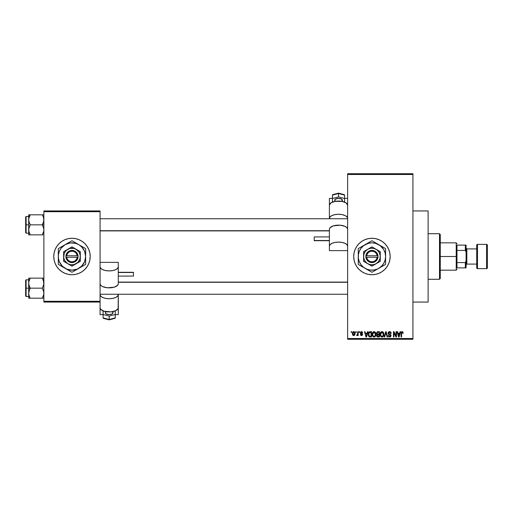 <?xml version="1.0" encoding="UTF-8"?>
<svg xmlns="http://www.w3.org/2000/svg" width="513" height="513" viewBox="0 0 513 513"><rect width="100%" height="100%" fill="white"/><g stroke="black" fill="none" stroke-linecap="round" stroke-linejoin="round"><path stroke-width="0.77" d="M368.379 274.378A18.224 18.224 0 0 0 371.919 274.724A18.224 18.224 0 0 1 353.701 256.5A18.224 18.224 0 0 1 371.925 238.276A18.224 18.224 0 0 0 368.379 238.622M364.935 239.667A18.224 18.224 0 0 0 354.053 252.941L355.086 249.523L356.772 246.375L359.036 243.611L361.8 241.347L364.948 239.661L368.372 238.628A18.224 18.224 0 0 0 364.967 239.654M354.047 252.947A18.224 18.224 0 0 0 354.047 260.053M354.053 260.059A18.224 18.224 0 0 0 364.935 273.333L361.8 271.653L359.036 269.389L356.772 266.625L355.086 263.477L354.053 260.053L353.701 256.5L354.053 252.947M364.967 273.346A18.224 18.224 0 0 0 368.36 274.372L364.948 273.339M412.933 302.061L428.118 302.061L428.118 210.939L412.933 210.939L428.118 210.939L428.118 302.061L412.933 302.061M71.974 238.276A18.224 18.224 0 0 0 53.75 256.5A18.224 18.224 0 0 0 71.974 274.724A18.224 18.224 0 0 1 53.75 256.5A18.224 18.224 0 0 1 71.974 238.276L75.526 238.628L78.944 239.661L82.099 241.347L84.857 243.611L87.127 246.375L88.807 249.523L89.846 252.947L90.198 256.5L89.846 260.053L88.807 263.477L87.127 266.625L84.857 269.389L82.099 271.653L78.944 273.339L75.526 274.372L71.974 274.724L68.415 274.372L64.997 273.339L61.849 271.653L59.085 269.389L56.821 266.625L55.135 263.477L54.096 260.053L53.75 256.5L54.096 252.947L55.135 249.523L56.821 246.375L59.085 243.611L61.849 241.347L64.997 239.661L68.415 238.628L71.974 238.276A18.224 18.224 0 0 1 90.198 256.5A18.224 18.224 0 0 1 71.974 274.724A18.224 18.224 0 0 0 90.198 256.5A18.224 18.224 0 0 0 71.974 238.276M347.628 174.491L347.628 338.509L412.933 338.509L412.933 174.491L347.628 174.491L347.628 173.727L412.933 173.727L412.933 174.491L412.933 173.727L347.628 173.727L347.628 339.273L412.933 339.273L412.933 174.491L347.628 174.491M355.772 332.437L355.772 331.68L356.253 331.68L356.253 332.437L355.772 332.437L356.253 332.437L356.253 331.68L355.772 331.68L356.253 331.68L356.253 332.437L355.772 332.437L355.772 331.68L355.772 332.437M357.702 334.925L357.125 335.611L357.702 334.925L357.125 335.611L356.67 335.406L357.612 334.47L357.702 331.68L358.189 331.68L358.189 335.547L357.702 335.547L357.702 334.925L357.247 335.592L356.67 335.406L356.804 334.854L357.542 334.668L357.702 333.681L357.612 334.47L356.67 335.406L357.125 335.611L357.702 334.925L357.702 335.547L358.189 335.547L358.189 331.68L357.702 331.68L358.189 331.68L358.189 335.547L357.702 335.547M359.087 332.437L359.087 331.68L359.568 331.68L359.568 332.437L359.087 332.437L359.568 332.437L359.568 331.68L359.087 331.68L359.568 331.68L359.568 332.437L359.087 332.437L359.087 331.68L359.087 332.437M360.325 332.86L361.024 331.693L362.197 331.828L362.672 332.854L361.46 332.161L360.819 332.854L362.249 333.7L362.608 334.508L362.14 335.451L360.889 335.444L360.395 334.508L361.498 335.06L362.114 334.495L360.607 333.681L360.325 332.86L362.12 334.591L361.498 335.06L360.395 334.508L361.518 335.611L362.608 334.508L360.812 332.764L361.46 332.161L362.672 332.854L361.498 331.61L360.331 332.738M367.481 331.68L367.064 333.264L367.481 331.68L367.988 331.68L366.519 336.996L366.013 336.996L364.467 331.68L364.974 331.68L365.391 333.264L367.064 333.264L365.391 333.264L364.974 331.68L364.467 331.68L366.013 336.996L366.519 336.996L367.988 331.68L367.481 331.68L367.988 331.68L366.519 336.996L366.013 336.996L364.467 331.68L364.974 331.68M374.067 331.61L375.195 332.103L375.824 333.322L375.433 336.284L373.83 337.047L372.387 335.624L372.451 332.866L373.092 331.949L374.067 331.61L372.682 332.424L372.201 334.329C372.117 335.803 372.739 336.714 374.06 337.06C375.413 336.708 376.035 335.771 375.926 334.264L375.452 332.443L374.176 331.616M382.005 331.61L383.134 332.103L383.762 333.322L383.371 336.284L381.775 337.047L380.325 335.624L380.389 332.866L381.031 331.949L382.005 331.61L380.62 332.424L380.139 334.329C380.056 335.803 380.678 336.714 381.999 337.06C383.352 336.708 383.974 335.771 383.865 334.264L383.391 332.443L382.114 331.616M401.596 331.764L402.763 331.815L403.199 333.264L402.711 333.335L402.301 332.257L401.641 332.546L401.538 336.996L401.057 336.996L401.23 332.225L402.154 331.61L401.057 333.386L401.057 336.996L401.538 336.996L401.608 332.629L402.128 332.232L402.711 333.335L403.199 333.264L402.91 331.982L402.154 331.61L402.955 332.052M368.372 238.628L371.925 238.276L375.478 238.628L378.902 239.661L382.05 241.347L384.814 243.611L387.078 246.375L388.764 249.523L389.797 252.947L390.149 256.5L389.797 260.053L388.764 263.477L387.078 266.625L384.814 269.389L382.05 271.653L378.902 273.339L375.478 274.372L371.925 274.724L368.372 274.372M400.069 331.68L399.653 333.264L400.069 331.68L400.576 331.68L399.101 336.996L398.595 336.996L397.056 331.68L397.562 331.68L397.979 333.264L399.653 333.264L397.979 333.264L397.562 331.68L397.056 331.68L398.595 336.996L399.101 336.996L400.576 331.68L400.069 331.68L400.576 331.68L399.101 336.996L398.595 336.996L397.056 331.68L397.562 331.68M396.017 331.68L396.017 335.932L396.017 331.68L396.504 331.68L396.504 336.996L395.985 336.996L393.946 332.732L393.946 336.996L393.465 336.996L393.465 331.68L393.984 331.68L396.017 335.932L393.984 331.68L393.465 331.68L393.465 336.996L393.946 336.996L393.946 332.732L395.985 336.996L396.504 336.996L396.504 331.68L396.017 331.68L396.504 331.68L396.504 336.996L395.985 336.996M388.091 333.341L388.488 332.039L389.585 331.61L390.778 332.142L391.188 333.405L390.701 333.476L389.777 332.251L388.63 332.77L388.783 333.726L390.605 334.534L391.028 335.342L390.682 336.65L389.521 337.054L388.597 336.599L388.219 335.476L389.835 336.432L390.438 336.066L390.489 335.169L388.488 334.2L388.078 333.149L388.816 334.418L390.412 335.047L390.566 335.585L389.656 336.445L388.7 335.406L388.219 335.476L389.675 337.06L391.047 335.605L388.559 333.142L389.54 332.232L390.701 333.476L391.188 333.405L389.585 331.61L388.085 333.001M384.192 336.996L385.705 331.68L386.18 331.68L387.61 336.996L387.11 336.996L385.975 332.302L384.699 336.996L384.192 336.996L384.699 336.996L385.975 332.302L387.11 336.996L387.61 336.996L386.18 331.68L385.705 331.68L386.18 331.68L387.61 336.996L387.11 336.996L385.975 332.302L384.699 336.996L384.192 336.996L385.705 331.68L384.192 336.996M377.953 331.68L376.484 333.238L377.202 331.808L379.447 331.68L379.447 336.996L376.978 336.637L376.625 335.496L377.138 334.54L376.484 333.238L377.138 334.54L376.619 335.656L377.946 336.996L379.447 336.996L379.447 331.68L377.953 331.68L379.447 331.68L379.447 336.996L377.946 336.996M368.635 332.533L370.097 331.68C368.751 331.956 368.142 332.854 368.263 334.367L369.02 332.014L371.508 331.68L371.508 336.996L369.071 336.72L368.263 334.367L369.392 336.894L371.508 336.996L371.508 331.68L370.097 331.68L371.508 331.68L371.508 336.996M352.386 333.649L353.188 331.744L354.066 331.655L354.816 332.302L355.028 334.284L354.374 335.425L353.104 335.425L352.444 334.316L352.386 333.649L353.733 335.611L355.079 333.61L353.733 331.61L352.386 333.649M351.213 332.437L351.213 331.68L351.7 331.68L351.7 332.437L351.213 332.437L351.7 332.437L351.7 331.68L351.213 331.68L351.7 331.68L351.7 332.437L351.213 332.437L351.213 331.68L351.213 332.437M43.874 210.939L100.067 210.939L100.067 211.696L43.874 211.696L43.874 301.304L100.067 301.304L100.067 210.939L43.874 210.939L43.874 211.696L43.874 210.939M43.874 302.061L100.067 302.061L100.067 211.696L43.874 211.696L43.874 302.061L43.874 301.304L100.067 301.304L100.067 307.832L100.76 309.397L104.12 311.237L110.962 311.846L115.624 310.724L118.118 308.627L118.291 294.616A9.112 4.098 180 0 1 109.179 298.713A9.112 4.098 180 0 1 100.067 294.616L100.76 296.187L102.735 297.514L105.697 298.399L109.179 298.713L112.668 298.399L115.624 297.514L117.599 296.187L118.291 294.244L118.291 307.832A9.112 4.098 0 0 1 109.179 311.93A9.112 4.098 0 0 1 100.067 307.832L100.067 302.061L43.874 302.061M347.628 339.273L347.628 338.509L412.933 338.509L412.933 339.273L347.628 339.273M375.465 238.622A18.224 18.224 0 0 0 371.931 238.276A18.224 18.224 0 0 1 390.149 256.5A18.224 18.224 0 0 1 371.925 274.724A18.224 18.224 0 0 0 375.465 274.378M375.49 274.372A18.224 18.224 0 0 0 378.889 273.346M378.915 273.333A18.224 18.224 0 0 0 378.915 239.667M378.889 239.654A18.224 18.224 0 0 0 375.49 238.628M403.199 333.264L402.705 333.161M402.173 332.232L401.538 333.341L402.128 332.232M401.538 336.996L401.057 336.996L401.057 333.386M399.037 335.431L399.486 333.886L399.037 335.431M398.614 335.617L398.139 333.886L399.486 333.886L398.139 333.886L398.684 335.893M393.946 336.996L393.465 336.996L393.465 331.68L393.984 331.68M389.918 331.635L390.739 332.091M390.944 332.379L391.156 333.02M391.188 333.405L390.701 333.476L390.393 332.591M389.777 332.251L389.45 332.232M389.54 332.232L388.655 333.553M391.041 335.746L390.387 336.887M389.078 336.951L388.719 336.727M388.219 335.476L388.764 335.797M389.361 336.406L389.835 336.432M389.899 336.419L390.233 336.291M390.56 335.714L390.335 334.976M390.451 335.104L389.649 334.694L390.566 335.585L390.412 335.047L390.566 335.585L390.412 335.047L388.816 334.418M388.989 334.489L389.335 334.604M388.251 333.899L388.117 333.533M388.309 332.277L388.957 331.719M383.615 332.873L383.756 333.296M383.846 334.758L383.795 335.181M383.852 334.733L383.371 336.284M383.224 336.477L381.999 337.06M381.332 336.906L380.986 336.682M380.531 336.111L380.184 335.021M380.146 334.078L380.242 333.335M380.556 332.527L381.037 331.949M381.21 331.821L381.589 331.661M382.429 331.667L383.134 332.103M382.461 336.996L382.884 336.791M381.903 336.438L382.679 336.227M381.133 336.047L381.8 336.425M380.864 335.637L381.999 336.445L380.826 335.547L380.62 334.348L380.826 335.547L380.62 334.348L382.005 332.232L381.088 332.68L380.62 334.348L380.781 333.226M381.922 332.232L382.781 332.539L382.005 332.232L383.384 334.258C383.493 335.425 383.031 336.156 381.999 336.445L382.089 336.438M383.371 333.918L382.813 336.111L383.384 334.258L382.839 332.591M377.145 336.791L376.818 336.425M377.138 334.54L376.625 335.496M376.972 334.444L376.625 333.995M376.619 333.995L376.831 334.316M376.978 336.637L377.421 336.926M376.965 333.232L377.068 332.719L377.029 333.63L378.01 334.162L376.965 333.232L377.44 332.366L376.978 333.437M377.311 336.182L378.126 336.374L377.106 335.457L377.542 336.316M378.062 334.784L378.966 334.784L377.555 334.835L378.062 334.784L377.106 335.451M378.966 334.784L378.966 336.374L378.126 336.374L378.966 336.374L378.966 334.784M378.966 332.302L378.966 334.162L378.01 334.162L378.966 334.162L378.966 332.302L377.44 332.366L378.966 332.302M375.676 332.873L375.817 333.296M375.907 334.758L375.856 335.181M375.849 335.201L375.433 336.284M374.702 336.926L374.298 337.047M372.592 336.111L372.246 335.021M372.207 334.078L372.323 333.27M373.272 331.821L373.849 331.622M374.278 331.622L375.195 332.103M373.958 336.438L374.74 336.227M373.195 336.047L373.862 336.425M372.925 335.637L374.06 336.445L372.887 335.547L372.682 334.348L372.887 335.547L372.682 334.348L374.067 332.232L372.951 332.975L372.682 334.348L372.842 333.226M373.977 332.232L374.843 332.539L374.067 332.232L375.445 334.258C375.554 335.425 375.093 336.156 374.06 336.445L374.15 336.438M375.433 333.918L374.875 336.111L375.445 334.258L374.9 332.591M375.292 333.232L374.965 332.661M369.77 336.977L369.392 336.894M368.616 336.143L368.481 335.816M368.475 335.797L368.347 335.31M368.385 335.508L368.276 334.733M368.283 333.95L368.34 333.45M369.245 332.578L368.943 333.072L371.027 332.302L371.027 336.374L369.482 336.265L368.751 334.373L368.873 333.29M369.873 332.315L369.334 332.501M368.802 335.117L369.482 336.265L371.027 336.374L371.027 332.302L370.059 332.302M369.097 335.912L370.174 336.374M369.116 332.725L368.757 334.636M366.449 335.431L366.904 333.886L366.449 335.431M366.231 336.438L365.955 335.348L366.276 336.188M365.955 335.348L366.102 335.893M365.557 333.886L366.904 333.886L365.557 333.886M362.672 332.854L362.127 332.629M361.607 332.174L362.191 332.918L361.338 332.168M361.46 332.161L360.812 332.764L361.845 333.482M360.395 334.508L360.928 334.675M360.883 334.438L361.498 335.06L360.883 334.438L361.498 335.06L361.966 334.271M361.351 335.047L362.12 334.591L361.498 335.06M361.024 331.693L361.376 331.616M357.189 335.605L356.67 335.406M357.157 334.925L356.804 334.854L357.612 334.47L357.702 333.681L357.157 334.925L357.612 334.47M357.702 331.68L357.702 333.681M354.945 332.61L355.028 332.937M355.079 333.444L355.079 333.783M354.932 334.656L354.374 335.425M353.233 335.502L352.752 335.079M352.527 332.597L352.7 332.219M353.194 331.738L353.56 331.622M353.297 332.328L352.88 333.379L353.117 334.694M354.329 334.726L354.598 333.61L353.746 335.06L354.329 334.726L354.521 332.911L353.604 332.174L354.592 333.379M353.027 334.534L353.746 335.06L352.873 333.61L353.842 332.168M354.56 333.117L354.477 332.777M398.742 336.111L398.967 335.682M377.94 332.302L377.562 332.328M377.247 333.963L377.613 334.13M368.943 333.072L368.757 334.04M352.88 333.379L352.88 333.848M354.323 332.488L353.951 332.2M439.506 233.716L440.269 234.479L440.269 278.521L439.506 279.284L428.118 279.284L439.506 279.284L439.506 233.716L428.118 233.716L439.506 233.716L439.506 279.284L440.269 278.521L440.269 234.479L439.506 233.716M28.805 284.471L28.69 288.165L30.235 288.165L29.126 285.741L28.69 283.157L29.119 280.579L30.235 278.142L42.322 278.142L43.759 281.836L43.765 284.452L42.322 288.165L30.235 288.165L28.805 284.471M43.759 278.142L28.69 278.142L28.69 288.165L25.65 288.165L25.65 296.065L25.65 280.271L25.65 288.165L26.105 288.165L26.105 279.816L26.105 288.165L28.69 288.165L28.69 293.179L29.119 290.602L30.235 288.165L42.322 288.165L43.759 291.859L43.765 294.475L42.322 298.188L30.235 298.188L29.126 295.764L28.69 293.179L28.69 298.188L42.951 298.188M43.759 298.188L42.322 298.188L43.765 294.475L43.759 291.859L42.322 288.165L43.765 284.452L43.438 280.566L43.759 281.836M28.76 294.244L28.69 298.188L30.235 298.188L29.613 298.188L30.235 298.188L28.946 295.161M29.574 296.905L29.126 295.764M43.618 281.169L43.445 280.579M43.438 278.142L42.322 278.142L42.989 279.425L42.322 278.142L42.945 278.142M30.235 278.142L28.799 281.849L30.235 278.142L28.69 278.142L29.119 278.142L28.69 278.142L28.69 283.157L29.126 280.566L28.805 281.836M26.105 288.165L26.105 296.52L26.105 288.165M29.613 289.364L30.235 288.165L28.69 288.165L28.69 293.179L29.613 289.364M42.945 298.188L42.322 298.188L43.586 295.27M42.611 278.662L42.322 278.142M347.628 282.285L118.291 282.285L347.628 282.285M100.067 230.715L329.397 230.715L100.067 230.715M456.974 245.111L456.974 250.427L456.974 245.111L465.329 245.111L456.974 245.111M456.974 256.5L456.974 250.427L456.974 262.573L456.974 256.5L456.217 256.5L456.974 256.5M440.269 242.829L456.217 242.829L456.217 256.5L456.217 242.829L456.974 243.592M440.269 256.5L456.217 256.5L440.269 256.5M456.974 267.889L456.974 262.573L456.974 267.889L466.086 267.889L466.086 260.726L465.329 262.573L456.974 262.573L465.329 262.573L465.329 267.889L465.329 262.573L466.086 260.726L466.086 267.889L456.974 267.889M440.269 270.171L456.217 270.171L456.217 256.5L456.217 270.171L456.974 269.408M466.086 245.111L465.329 245.111L465.329 250.427L466.086 252.274L466.086 260.726L466.086 245.111L466.086 252.274L465.329 250.427L465.329 245.111L466.086 245.111M456.974 250.427L465.329 250.427L456.974 250.427M486.593 244.348L486.593 268.652A0.757 0.757 0 0 0 487.35 267.889L487.35 245.111A0.757 0.757 0 0 0 486.593 244.348L477.481 244.348A0.757 0.757 0 0 0 476.718 245.111L476.718 267.889A0.757 0.757 0 0 0 477.481 268.652L477.481 244.348L477.481 268.652L486.593 268.652L486.593 244.348A0.757 0.757 0 0 1 487.35 245.111L487.35 267.889A0.757 0.757 0 0 1 486.593 268.652L477.481 268.652A0.757 0.757 0 0 1 476.718 267.889L476.718 245.111A0.757 0.757 0 0 1 477.481 244.348L486.593 244.348M466.086 264.855L466.849 264.092L466.849 248.908L466.086 248.145L466.849 248.908L466.849 264.092L476.718 264.092L466.849 264.092L466.086 264.855M476.718 248.908L466.849 248.908L476.718 248.908M42.989 216.095L42.322 214.812L42.945 214.812L42.322 214.812L42.951 216.005L42.322 214.812L30.235 214.812L43.874 214.812L42.322 214.812L43.438 217.236L43.874 219.821L43.445 222.398L42.322 224.835L43.874 224.835L42.322 224.835L43.759 228.529L43.765 231.145L42.322 234.858L43.438 232.427L42.322 234.858L30.235 234.858L29.119 232.427L28.69 229.843L29.119 227.272L30.235 224.835L28.805 221.141L28.799 218.525L30.235 214.812L29.613 216.005L30.235 214.812L28.69 214.812L29.613 214.812L28.69 214.812L28.69 224.835L25.65 224.835L25.65 232.729L25.65 216.935L26.105 233.184L26.105 224.835L28.69 224.835L28.69 234.858L42.951 234.858M28.946 231.831L28.799 228.548L30.235 224.835L42.322 224.835L30.235 224.835L29.126 222.411L28.69 219.821L28.69 234.858M29.953 234.338L28.805 231.164M43.618 217.839L43.765 221.122L42.322 224.835L43.759 228.529L43.765 231.145M29.574 216.095L30.235 214.812L29.613 214.812L30.235 214.812L28.978 217.724M28.69 216.48L26.105 216.48L26.105 224.835L26.105 216.48L25.65 216.935M28.799 214.812L28.76 218.756M29.119 234.858L29.613 234.858M29.119 232.421L30.235 234.858M43.438 217.236L43.759 218.506M42.322 234.858L42.951 233.665L42.322 234.858L42.945 234.858M43.438 295.764L43.759 294.494M28.799 278.142L29.119 278.142M28.972 281.06L29.119 280.579M29.613 216.005L29.126 217.236M43.586 231.94L43.445 232.421M341.241 201.263A3.796 1.706 180 0 0 342.312 200.076L342.312 201.449L342.312 200.076A3.796 1.706 180 0 0 338.509 198.371A3.796 1.706 180 0 0 334.713 200.076L334.713 201.449L334.713 200.076A3.796 1.706 180 0 0 335.784 201.263M314.212 240.507L329.397 240.507L314.212 240.706L314.212 236.923L314.212 240.507M347.628 205.168L346.089 202.891L341.998 201.385L335.027 201.385L330.936 202.891L329.397 205.168L329.397 218.384A9.112 4.098 0 0 1 338.509 214.287A9.112 4.098 0 0 1 347.628 218.384L346.929 216.813L344.954 215.486L341.998 214.601L338.509 214.287L335.027 214.601L332.071 215.486L330.096 216.813L329.397 218.756L329.397 205.168A9.112 4.098 180 0 1 338.509 201.07A9.112 4.098 180 0 1 347.628 205.168M329.397 229.234L329.397 250.633L347.628 250.633L329.397 250.633L329.397 246.195A9.112 4.098 0 0 1 338.509 242.098A9.112 4.098 0 0 1 347.628 246.195L346.929 244.63L344.954 243.297L341.998 242.412L338.509 242.098L335.027 242.412L332.071 243.297L330.096 244.63L329.397 246.195L329.397 229.234L330.096 227.669L333.45 225.829L340.292 225.22L344.954 226.342L346.929 227.669L347.628 229.234A9.112 4.098 180 0 0 338.509 225.143A9.112 4.098 180 0 0 329.397 229.234M329.397 198.371L329.397 208.926L329.397 198.371L332.437 198.371L329.397 198.371M344.589 198.371L347.628 198.371L344.589 198.371M314.212 236.923L329.397 236.91M344.364 194.684L344.589 195.107L338.509 193.298L332.495 194.863L332.437 198.499L338.509 196.921L332.437 198.499L332.437 195.107L338.509 193.529L338.509 196.921L338.509 193.529L344.589 195.107L344.589 198.499L338.509 196.921L344.589 198.499L344.589 195.107L344.12 194.6M344.589 201.654L344.589 198.499L344.589 201.654L343.838 201.846L344.589 201.654M332.437 201.654L333.187 201.846L332.437 201.654L332.437 198.499L332.437 201.654M342.235 200.41L341.671 199.127L338.509 198.371L335.355 199.127L334.79 200.41M332.661 194.684L333.2 194.626M106.454 311.737A3.796 1.706 0 0 0 105.383 312.924L105.383 311.551L105.383 312.924A3.796 1.706 0 0 0 109.179 314.629A3.796 1.706 0 0 0 112.975 312.924L112.975 311.551L112.975 312.924A3.796 1.706 0 0 0 111.911 311.737M133.483 272.493L118.291 272.493L133.483 272.294L133.483 276.077L133.483 272.493M118.291 283.766L118.291 262.367L100.067 262.367L118.291 262.367L118.291 266.805A9.112 4.098 180 0 1 109.179 270.902A9.112 4.098 180 0 1 100.067 266.805L100.76 268.37L102.735 269.703L105.697 270.588L109.179 270.902L112.668 270.588L115.624 269.703L117.599 268.37L118.291 266.805L118.291 283.766L117.599 285.331L114.245 287.171L107.403 287.78L102.735 286.658L100.76 285.331L100.067 283.766A9.112 4.098 0 0 0 109.179 287.857A9.112 4.098 0 0 0 118.291 283.766M118.291 314.629L118.291 304.074L118.291 314.629L115.258 314.629L118.291 314.629M100.067 304.074L100.067 314.629L100.067 304.074M103.107 314.629L100.067 314.629L103.107 314.629M133.483 276.077L118.291 276.09M103.331 318.316L103.107 317.893L109.179 319.702L115.201 318.137L115.258 314.501L109.179 316.079L115.258 314.501L115.258 317.893L109.179 319.471L109.179 316.079L109.179 319.471L103.107 317.893L103.107 314.501L109.179 316.079L103.107 314.501L103.107 317.893L103.575 318.4M103.107 311.346L103.107 314.501L103.107 311.346L103.857 311.154L103.107 311.346M115.258 311.346L114.508 311.154L115.258 311.346L115.258 314.501L115.258 311.346M105.46 312.59L106.024 313.873L109.179 314.629L112.341 313.873L112.905 312.59M115.034 318.316L114.495 318.374M377.183 257.257L366.667 257.257L367.263 259.052L368.443 260.521L370.065 261.483L371.925 261.816L373.785 261.483L375.407 260.521L376.587 259.052L377.183 257.257A5.316 5.316 0 0 1 366.667 257.257L365.897 257.257A6.073 6.073 0 0 0 377.953 257.257L377.183 257.257L377.953 257.257L377.715 258.328L375.946 261.059L373.015 262.476L369.777 262.181L367.154 260.258L365.852 257.257L366.558 253.659L368.789 251.293L371.925 250.427L375.061 251.293L376.696 252.742L377.715 254.672L377.998 257.257L366.667 257.257M380.274 261.322L376.1 263.733A8.355 8.355 0 0 1 363.57 256.5A8.355 8.355 0 0 1 376.1 249.267L380.28 251.678L371.925 246.856L363.57 251.678L371.925 246.856L363.57 251.678L363.57 261.322L363.57 251.678L363.57 261.322L371.925 266.144L363.57 261.322L371.925 266.144L380.28 261.322L380.28 256.5A8.355 8.355 0 0 1 376.1 263.733L380.28 261.322M385.596 262.509L385.596 256.5A13.671 13.671 0 0 1 378.761 268.337L381.589 266.164L383.762 263.336L385.128 260.04L385.596 256.5L385.128 252.96L383.762 249.664L380.248 245.656L375.465 243.297L371.925 242.829L368.385 243.297L363.602 245.656L361.081 248.177L359.299 251.267L358.375 254.717L358.375 258.283L359.299 261.733L361.081 264.823L363.602 267.344L366.692 269.126L370.142 270.05L373.708 270.05L377.158 269.126L385.596 264.394L382.288 266.298L385.596 264.394L385.596 248.606L382.288 246.702L385.596 248.606L385.596 252.441L385.596 248.606L371.925 240.719L375.234 242.63L371.925 240.719L358.254 248.606L361.562 246.702L358.254 248.606L358.254 264.394L358.254 260.559L358.254 264.394L371.925 272.281L368.61 270.37L371.925 272.281L384.577 264.977M367.892 243.047L359.273 248.023M375.958 269.953L378.761 268.337A13.671 13.671 0 0 1 365.089 268.337L370.912 271.698M362.293 266.722L365.089 268.337A13.671 13.671 0 0 1 358.254 256.5L358.254 260.559M358.254 250.491L358.254 256.5A13.671 13.671 0 0 1 378.761 244.663L371.925 240.719M381.557 246.278L378.761 244.663A13.671 13.671 0 0 1 385.596 256.5L385.596 253.018M385.596 258.558L385.596 259.725M380.556 267.299L381.557 266.722M376.991 269.357L378.761 268.337M367.892 269.953L366.872 269.37M365.089 268.337L363.307 267.305M358.254 258.558L358.254 256.5M358.254 260.553L358.254 259.982M358.254 263.22L358.254 262.515M363.294 245.701L362.293 246.278M358.254 254.435L358.254 253.537M375.958 243.047L376.978 243.63M366.859 243.643L365.089 244.663M385.596 254.442L385.596 256.5M385.596 249.748L385.596 250.485M378.761 244.663L380.543 245.695M361.081 248.177L360.088 249.664M382.769 264.823L383.762 263.336M380.28 254.018L380.28 251.678L376.1 249.267A8.355 8.355 0 0 1 380.28 256.5L380.28 254.018M376.1 263.733L378.549 261.585L379.992 258.661L380.204 255.41L379.158 252.325L377.01 249.876L374.086 248.433L370.835 248.221L367.75 249.267L365.301 251.415L363.858 254.339L363.646 257.59L364.692 260.675L366.84 263.124L369.764 264.567L373.015 264.779L376.1 263.733M366.667 255.743L377.183 255.743L376.587 253.948L375.407 252.479L373.785 251.517L371.925 251.184L370.065 251.517L368.443 252.479L367.263 253.948L366.667 255.743A5.316 5.316 0 0 1 377.183 255.743L377.953 255.743A6.073 6.073 0 0 0 365.897 255.743L377.183 255.743M377.998 257.257L377.998 255.743L377.953 257.257M365.897 257.257L365.852 255.743L365.852 257.257M77.232 257.257L66.709 257.257L67.306 259.052L68.492 260.521L70.114 261.483L71.974 261.816L73.827 261.483L75.449 260.521L76.636 259.052L77.232 257.257A5.316 5.316 0 0 1 66.709 257.257L65.946 257.257A6.073 6.073 0 0 0 78.002 257.257L77.232 257.257L78.002 257.257L77.764 258.328L75.988 261.059L73.064 262.476L69.826 262.181L67.203 260.258L65.895 257.257L66.6 253.659L68.838 251.293L71.974 250.427L75.103 251.293L76.745 252.742L77.764 254.672L78.047 257.257L66.709 257.257M76.148 249.267L71.974 246.856L80.323 251.678L71.974 246.856L63.618 251.678L71.974 246.856L63.618 251.678L63.618 261.322L63.618 251.678L63.618 261.322L71.974 266.144L63.618 261.322L71.974 266.144L80.323 261.322L71.974 266.144L80.323 261.322L80.323 251.678L80.323 256.5A8.355 8.355 0 0 1 67.793 263.733A8.355 8.355 0 0 1 67.793 249.267A8.355 8.355 0 0 1 80.323 256.5L80.323 251.678L74.135 248.433L69.813 248.433L66.068 250.594L64.253 253.307L63.689 257.59L64.741 260.675L67.793 263.733L70.884 264.779L74.135 264.567L77.88 262.406L80.041 258.661L80.252 255.41L79.207 252.325L76.148 249.267M76.007 269.953L81.638 266.164L84.6 261.733L85.639 256.5L84.6 251.267L81.638 246.836L78.803 244.663L75.507 243.297L70.185 242.95L65.138 244.663L61.13 248.177L59.341 251.267L58.418 254.717L58.418 258.283L59.341 261.733L62.304 266.164L66.741 269.126L71.974 270.171L77.2 269.126L84.626 264.977M81.605 246.278L71.974 240.719L75.283 242.63L71.974 240.719L58.302 248.606L61.618 246.695L58.302 248.606L58.302 264.394L58.302 260.559L58.302 264.394L68.659 270.37M67.934 243.047L61.631 246.689M62.336 266.722L71.974 272.281L85.639 264.394L85.639 248.606L85.639 252.441L85.639 248.606L71.974 240.719M85.639 262.509L85.639 256.5A13.671 13.671 0 0 1 65.138 268.337A13.671 13.671 0 0 1 58.302 256.5L58.302 260.559M58.302 250.491L58.302 256.5A13.671 13.671 0 0 1 78.803 244.663A13.671 13.671 0 0 1 85.639 256.5L85.639 253.018M85.639 258.558L85.639 259.725M80.599 267.299L81.605 266.722M78.803 268.337L77.021 269.37M67.934 269.953L66.921 269.37M70.954 271.698L68.671 270.377M63.368 267.318L65.138 268.337M58.302 258.558L58.302 256.5M58.302 260.553L58.302 259.982M58.302 263.22L58.302 262.515M62.336 246.278L63.336 245.701M59.316 248.023L61.605 246.702M58.302 254.435L58.302 253.537M76.007 243.047L77.021 243.63M66.908 243.637L65.138 244.663M85.639 254.442L85.639 256.5M85.639 249.748L85.639 250.485M78.803 244.663L80.592 245.695M61.13 248.177L60.136 249.664M82.811 264.823L83.811 263.336M66.709 255.743L77.232 255.743L76.636 253.948L75.449 252.479L73.827 251.517L71.974 251.184L70.114 251.517L68.492 252.479L67.306 253.948L66.709 255.743A5.316 5.316 0 0 1 77.232 255.743L78.002 255.743A6.073 6.073 0 0 0 65.946 255.743L77.232 255.743M78.047 257.257L78.047 255.743L78.002 257.257M65.946 257.257L65.895 255.743L65.895 257.257M28.69 279.816L26.105 279.816L25.65 280.271M28.69 296.52L26.105 296.52L25.65 296.065M100.067 294.244L347.628 294.244M118.291 282.092L347.628 282.092M347.628 218.756L100.067 218.756M329.397 230.908L100.067 230.908M28.69 233.184L26.105 233.184L25.65 232.729M329.397 240.706L314.212 240.706M344.21 194.619L338.509 193.138L332.815 194.619M118.291 272.294L133.483 272.294M103.485 318.381L109.179 319.862L114.88 318.381"/></g></svg>
